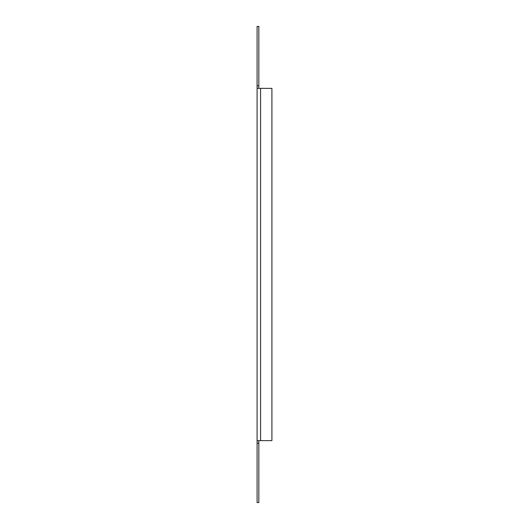 <?xml version="1.0" encoding="UTF-8"?>
<svg xmlns="http://www.w3.org/2000/svg" width="529" height="529" viewBox="0 0 529 529"><rect width="100%" height="100%" fill="white"/><g stroke="black" fill="none" stroke-linecap="round" stroke-linejoin="round"><path stroke-width="0.79" d="M257.087 88.363L271.913 88.363L271.913 440.637L257.087 440.637L257.087 26.45L258.833 26.45L258.833 88.363M258.833 440.637L258.833 502.55L257.087 502.55L257.087 440.637M257.087 85.744L258.833 85.744M258.833 443.256L257.087 443.256M260.579 88.363L260.579 440.637"/></g></svg>
